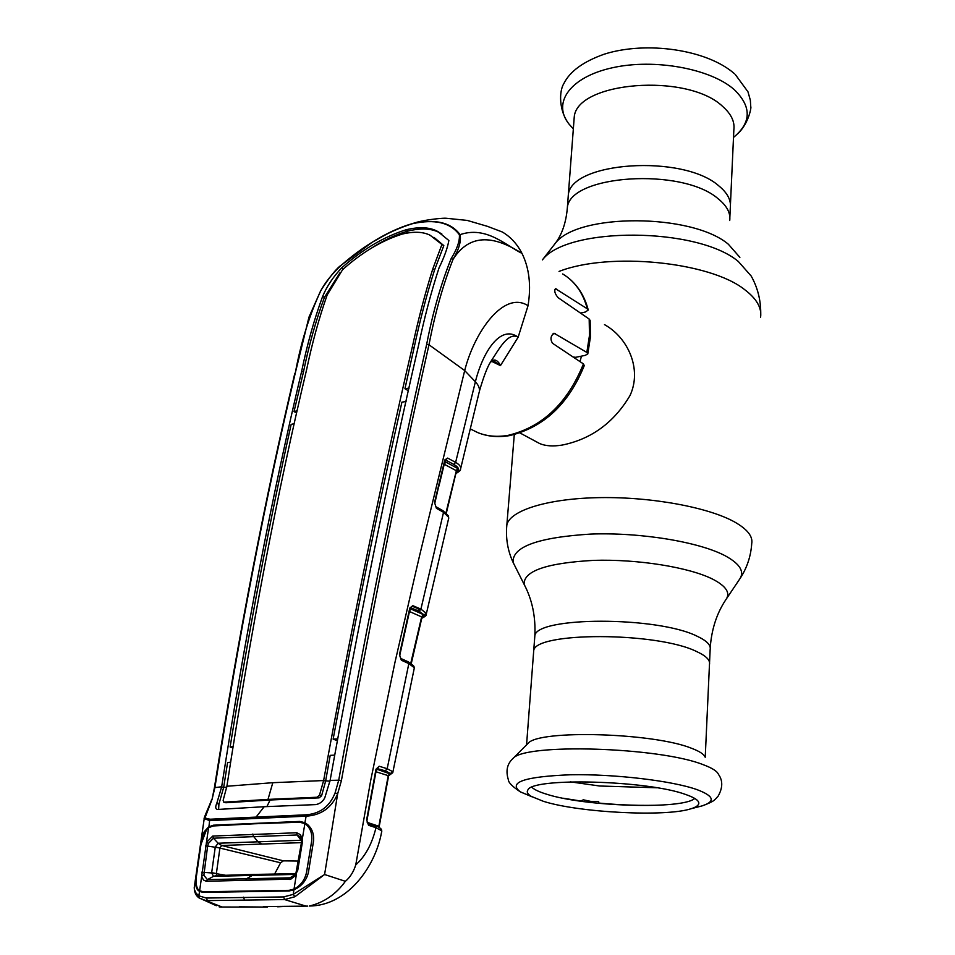 <?xml version="1.0" encoding="UTF-8"?>
<svg xmlns="http://www.w3.org/2000/svg" width="955" height="955" viewBox="0 0 955 955"><rect width="100%" height="100%" fill="white"/><g stroke="black" fill="none" stroke-linecap="round" stroke-linejoin="round"><path stroke-width="1.43" d="M696.565 651.513C656.777 631.721 533.952 631.792 533.702 650.904L533.535 653.053L533.702 650.904C533.952 631.792 656.777 631.721 696.565 651.513C706.103 655.882 710.401 660.18 709.47 664.429C710.401 660.18 706.103 655.882 696.565 651.513M567.998 199.165L568.285 195.369C569.849 161.717 683.004 153.767 718.888 185.939C727.507 192.994 731.315 200.299 730.288 207.844C731.315 200.299 727.507 192.994 718.888 185.939C683.004 153.767 569.849 161.717 568.285 195.369L567.998 199.165M535.683 441.401L539.73 443.586C545.615 446.069 553.124 446.558 562.28 445.054C591.348 439.121 613.934 422.611 630.025 395.513C642.345 369.012 627.829 337.473 604.491 324.628M581.416 356.143L580.055 361.647M527.387 744.041L528.127 743.3C538.763 729.453 654.282 732.76 691.921 748.422C699.442 751.287 703.799 754.116 704.981 756.909M543.311 801.281L531.362 796.422C527.673 794.202 526.492 792.077 527.84 790.072C531.601 777.263 647.86 780.259 685.905 794.572C694.512 797.568 698.821 800.457 698.821 803.227C698.702 805.328 696.135 807.166 691.11 808.718C666.113 817.158 578.503 812.633 543.311 801.281M694.751 798.44C682.538 809.792 583.851 806.593 545.95 793.999C538.871 791.791 534.179 789.546 531.875 787.278M730.444 204.501L733.858 129.737C734.884 121.691 731.16 113.931 722.696 106.471C687.457 72.437 575.972 81.581 574.206 117.453L573.895 121.5M656.885 787.779L599.644 786.001L570.481 781.87M563.175 798.237L580.688 800.994L583.35 799.824L590.584 801.352L598.654 801.579L598.845 803.071L598.57 801.567M388.661 775.532L390.619 774.075L389.485 774.314M376.497 769.062L390.619 774.075L392.887 772.344L390.738 773.956M434.537 502.449L436.399 508.287L434.537 502.449L444.827 459.904L447.668 458.09L455.631 462.387L453.828 464.428L445.854 460.143L445.078 460.74M455.953 473.131C460.095 470.505 459.391 467.604 453.828 464.428M406.018 233.211L408.072 231.026L406.126 229.761C419.448 226.574 430.025 227.171 437.856 231.54L448.862 240.505C447.549 247.966 444.278 257.086 439.037 267.889C431.194 291.86 424.342 317.812 418.469 345.734C388.84 474.372 359.378 619.258 330.108 780.39L338.727 780.199C368.117 618.673 397.435 473.382 426.67 344.313C432.83 312.345 440.995 283.766 451.166 258.59C457.087 249.028 459.833 241.09 459.391 234.775L460.083 234.632C461.313 241.161 458.985 249.374 453.088 259.247C443.156 284.375 435.122 312.87 428.986 344.755L464.691 370.564L475.375 381.773L455.631 462.387C459.797 464.787 461.396 467.138 460.441 469.454C460.931 470.075 459.403 471.448 455.845 473.608M447.668 458.09L445.137 460.465M444.982 461.11L446.045 462.208L444.338 463.796M446.045 462.208L457.923 468.571L458.09 469.884L456.526 470.803M444.254 464.142L438.93 486.095M457.923 468.571L456.132 470.6L444.23 464.249M445.973 512.799L456.287 471.006M448.683 518.458L448.492 517.121L443.538 512.298L436.399 508.287M448.492 516.321L448.611 517.479M239.216 906.832L267.4 907.095L222.109 907.023L199.022 897.903L216.343 905.71M222.109 907.023L219.184 906.892M222.742 907.011L220.868 907.035M263.353 906.582L287.968 906.307L277.654 906.784M313.24 905.829L309.432 906.032C324.055 902.463 336.041 894.214 345.388 881.31C350.127 877.323 353.577 871.843 355.761 864.884L370.731 780.319L394.857 662.842L419.508 555.917L464.691 370.564C474.36 332.03 503.834 290.069 528.043 305.695L518.159 337.175C508.096 331.588 498.94 349.315 490.786 361.599L490.786 361.599C487.516 366.493 483.731 376.306 479.446 391.025M287.968 906.307L307.737 906.104M426.67 344.313L428.986 344.755C399.799 473.823 370.6 619.115 341.401 780.629L337.652 793.808L324.593 874.517L294.844 896.757L284.614 899.562L207.438 900.601L206.256 898.046L283.599 896.924L284.614 899.562L305.994 906.116M324.593 874.517L345.388 881.31M283.599 896.924L293.245 894.369L294.844 896.757M194.51 885.715L194.402 889.499L196.097 893.223L198.867 895.826L199.523 891.445L197.566 889.869C195.405 886.586 194.927 881.752 196.145 875.353L201.732 838.395L204.275 831.662L208.668 826.899L213.371 825.204L299.786 821.431L305.027 822.744L307.713 824.678C312.046 828.665 314.016 833.978 313.61 840.627L308.37 872.691C306.615 879.412 302.878 884.545 297.172 888.09L293.913 889.821L293.245 894.369L324.151 874.816M208.847 827.555L209.611 820.584L204.227 818.602L204.394 817.456M211.449 799.944L211.485 799.824C212.189 799.466 202.556 820.548 204.227 818.602L194.247 887.541C194.295 892.233 195.882 895.695 199.022 897.903L198.867 895.826L206.256 898.046M304.752 823.568L306.125 816.179L209.611 820.584L210.339 819.211L306.758 814.77C320.45 813.457 329.893 806.163 335.098 792.877L338.727 780.199L341.401 780.629M197.995 889.272L199.631 890.752L208.548 827.758L206.59 829.441L200.932 844.602L196.575 875.162C195.5 881.25 195.966 885.954 197.995 889.272L197.566 889.869M199.822 890.872L199.523 891.445L203.248 892.4L289.126 890.955L289.258 890.323M203.415 891.791L203.248 892.4M293.913 889.821L289.126 890.955M335.098 792.877L337.652 793.808C331.648 807.787 321.131 815.248 306.125 816.179L306.758 814.77M305.636 875.878L306.471 872.763M297.172 888.09L296.945 887.338M306.495 872.631L311.712 840.818M307.713 824.678L307.2 825.538M459.391 234.775C450.402 222.515 434.728 218.838 412.357 223.733C388.124 231.265 364.583 244.958 341.747 264.833L341.747 264.833C332.447 273.345 325.44 282.012 320.725 290.857C309.372 315.162 300.897 342.535 295.298 372.963C265.979 495.884 239.18 634.06 214.911 787.469L212.022 799.514L205.361 816.895L206.137 818.65L210.339 819.211M364.404 247.405C378.347 237.711 392.362 230.382 406.472 225.428L412.596 223.589C435.062 218.659 450.891 222.336 460.083 234.632C486.441 225.667 505.947 245.578 521.979 253.373C500.492 239.681 472.415 229.021 453.088 259.247L451.166 258.59M330.108 780.39L324.76 797.891C322.623 801.782 319.555 804.026 315.532 804.611L264.189 806.712L255.307 818.065M337.545 738.919L333.14 739.122C355.761 617.145 378.681 504.825 401.912 402.151L406.078 401.506M333.14 739.122L337.234 740.662M409.086 388.1L404.944 388.733L414.076 347.787C420.033 320.009 426.849 294.104 434.525 270.062L443.824 245.602L433.868 237.306M370.767 248.551C383.516 240.278 395.943 234.441 408.072 231.026C421.394 227.851 431.947 228.436 439.73 232.793L441.879 234.011M272.808 782.694L267.997 799.407L223.745 802.164L223.136 800.35L226.896 786.252L272.808 782.694L323.626 780.545C352.873 619.723 382.442 475.148 412.345 346.856C418.326 319.089 425.142 293.149 432.758 269.024L441.926 244.468L443.824 245.602M441.926 244.468L430.12 235.24C423.077 231.719 413.79 231.325 402.27 234.071C381.797 240.529 361.909 252.395 342.618 269.656L327.183 294.928C318.958 318.325 312.082 343.334 306.543 369.943C277.165 493.15 250.616 631.924 226.896 786.252M319.483 795.205L321.584 795.813L319.077 797.867L270.098 800.004L267.997 799.407L316.941 797.246L319.483 795.205L323.626 780.545M321.584 795.813L325.583 781.274L330.203 755.357L334.608 755.13M319.077 797.867L316.941 797.246M266.911 806.569L270.098 800.004L225.834 802.749L223.745 802.164M226.753 787.159L223.649 787.469L218.922 804.074L218.6 809.434M230.656 762.221L227.6 762.496L223.649 787.469L221.632 786.956L216.725 803.537C215.197 806.927 215.436 808.897 217.454 809.47L264.189 806.712M232.925 747.992L230.107 747.001L233.139 746.655M293.925 423.698L291.156 424.39C269.37 522.707 249.028 630.24 230.107 747.001M340.087 272.629L324.425 297.411C315.866 320.51 308.871 345.4 303.439 372.08L294.033 411.581L296.814 410.829M406.126 229.761C384.101 236.661 362.673 249.315 341.83 267.722C333.247 276.747 326.849 286.309 322.623 296.432C314.123 319.615 307.14 344.54 301.673 371.209C272.318 494.308 245.65 632.831 221.667 786.777L221.632 786.956M296.36 412.846L294.033 411.581M408.465 390.822L404.944 388.733M323.602 780.736L329.976 781.166M221.667 786.777L214.409 787.672C238.726 634.323 265.538 496.194 294.832 373.298L294.797 373.417M406.782 225.332L416.32 222.396C427.84 219.173 444.72 217.931 446.033 218.241L467.222 220.414L487.42 226.335L502.294 231.981C510.615 236.876 517.168 244.003 521.979 253.373C529.261 268.08 531.29 285.521 528.043 305.695M388.375 775.699L375.936 771.747M390.177 773.395L388.255 775.484L378.813 826.541M377.523 769.527L376.246 770.172M376.365 769.539L379.159 766.244L387.181 768.715L392.744 771.7L390.476 773.502L385.247 770.828L376.783 768.477M378.98 826.254L378.908 827.245M375.912 827.03L374.563 827.245M373.715 826.97L373.823 826.35M367.186 822.386L378.837 826.23L378.896 827.233M375.972 826.982L368.57 824.547M368.009 823.377L375.339 825.8M374.444 825.502L375.972 827.71L368.535 825.251L366.636 819.76L375.983 769.217L379.159 766.244M374.742 825.526C382.024 828.319 378.467 827.245 380.639 828.522L381.546 830.707L375.972 827.71C372.008 844.017 365.276 856.408 355.761 864.884M366.744 820.238L368.535 825.251M370.564 825.275L370.456 825.896M381.176 829.024L381.546 830.707M381.761 831.578L381.702 830.898M414.219 668.775L414.028 667.521L408.836 663.606L401.363 660.227L399.488 654.509L409.814 608.013L412.835 605.673L410.161 608.466M385.247 770.828L387.181 768.715L408.836 663.606L407.857 661.648L400.742 658.437M392.744 771.7L392.887 772.344M408.131 661.767L413.587 665.826L414.028 667.521M400.682 658.401L401.53 660.311M410.125 608.645L424.092 614.925L419.054 611.176L410.805 607.81M409.719 610.4L411.199 609.397M421.835 616.978L409.468 611.522M410.781 663.188L421.692 616.655L423.543 614.614M409.898 608.741L409.814 608.013M399.584 655.19L401.363 660.227M412.835 605.673L420.916 609.123L419.054 611.176M435.886 506.711L442.762 510.591L443.538 512.298L420.916 609.123L426.264 613.289L422.432 616.106M411.283 663.522L422.086 616.858L423.733 615.665M413.933 666.399L414.04 667.473M421.824 618.004L424.187 615.426L426.36 613.838L426.145 614.757C426.682 615.295 425.214 616.476 421.74 618.339M420.701 609.875L416.977 610.293M420.487 608.932L419.985 609.469L412.632 606.413M442.989 510.71L448.265 515.784L448.492 517.121M435.814 506.663L436.495 508.335M444.827 459.904L434.859 502.987M460.728 468.26L479.004 392.863C480.246 389.413 479.04 385.713 475.375 381.773C482.585 352.598 500.253 324.103 518.159 337.175L500.456 365.598L491.538 361.3M490.142 362.757L492.04 360.739C495.012 359.032 497.806 360.548 500.444 365.264L500.456 365.598M500.313 365.371L492.911 360.441M580.497 313.085L585.415 312.01L588.256 310.029L587.337 308.835L555.476 288.685C554.007 290.869 554.903 293.877 558.162 297.709L589.175 319.054L590.154 320.486L590.453 336.829L587.814 353.768M562.949 350.222L566.972 352.908M471.293 429.416L478.013 432.711C487.229 436.351 497.304 437.223 508.251 435.325C542.368 427.1 567.437 403.296 583.433 363.903L552.515 343.275C550.092 339.276 550.581 335.921 554.007 333.223L586.836 352.419L587.767 353.983L585.14 355.391L575.71 357.301L573.107 357.015M583.433 363.903L584.257 365.622C568.619 404.037 543.753 427.351 509.672 435.576C498.331 437.545 487.778 436.59 478.013 432.711L470.266 428.902M301.47 839.708L300.204 836.771L297.077 834.98L213.431 838.204L208.405 843.372L207.629 846.07L205.421 845.927M201.684 872.19L211.64 872.966L215.281 846.966L218.122 843.241L301.076 840.269L297.077 834.992L296.742 832.748L300.395 834.658L302.317 838.967L304.872 823.64L299.679 822.207L254.424 823.783L213.24 825.956L208.548 827.758M297.841 869.79L296.969 869.862L301.458 842.632L221.667 845.497L219.925 847.98L207.629 846.07L203.857 875.269L207.414 879.627L289.938 877.824L292.743 876.797L295.954 873.097L301.458 842.632L302.329 842.501L297.841 869.79L295.274 875.675L290.893 879.125L206.304 881.286L207.414 879.627L213.538 876.32L211.64 872.966L216.343 873.682L216.821 875.401M208.405 843.372L206.387 842.501L212.75 836.055L296.742 832.748M218.122 843.241L213.431 838.204L212.75 836.055M304.872 823.64L306.913 825.227C310.721 829.095 312.333 834.228 311.736 840.615L306.495 872.56C305.063 878.922 301.816 883.9 296.754 887.482L294.021 889.117L296.504 873.694M301.517 842.585L301.47 839.767L302.317 838.967L302.329 842.501M296.969 869.862L297.733 870.303M199.631 890.752L203.379 891.791L289.102 890.335L294.021 889.117M289.079 879.531L289.926 877.824M206.304 881.286L203.666 880.128L202.185 877.788L201.708 875.914L203.857 875.269M298.414 861.052L283.384 860.849L280.603 862.795L274.622 874.004M219.925 847.98L216.367 873.586L211.676 872.631M225.452 875.246L216.343 873.682M295.155 874.422L213.538 876.32L216.737 875.544L255.021 874.41M289.938 877.824L294.797 874.899M280.603 862.795L215.281 846.966M221.667 845.497L218.146 843.277M739.874 257.361L728.379 244.253C692.005 213.275 577.823 213.013 555.416 243.167L552.814 246.521M760.753 313.013C760.729 299.751 757.554 287.431 751.203 276.055L738.334 261.479C697.46 226.896 567.354 226.407 542.428 259.879L555.416 243.167C562.089 234.273 566.052 222.563 567.33 208.047L567.043 211.771M760.586 317.239C761.911 307.856 756.599 298.664 744.661 289.64C709.887 261.718 609.218 251.726 559.045 271.423M740.376 578.038C747.108 567.568 750.893 556.073 751.728 543.562C753.006 536.435 747.371 529.273 734.837 522.11C708.694 507.368 651.644 496.779 600.038 497.615C548.361 498.391 510.436 510.161 506.866 524.725L506.556 528.604M726.731 598.367L739.182 579.816C744.996 572.129 740.423 564.166 725.478 555.929C699.394 541.939 640.793 532.221 590.918 534.072C537.904 537.367 511.976 546.821 513.11 562.423L515.318 566.816M710.234 647.621C711.582 629.297 716.739 613.385 725.728 599.871C730.718 593.27 726.504 586.43 713.087 579.363C689.689 567.342 637.833 558.962 593.652 560.37C546.594 562.996 523.424 570.995 524.128 584.365L525.99 588.089M709.553 662.531L710.15 649.555C711.081 645.186 706.796 640.781 697.305 636.317C657.637 616.082 535.122 616.429 534.824 636.066L534.657 638.262M729.716 220.533C730.73 213.072 726.91 205.85 718.267 198.855C682.276 167.006 568.858 174.753 567.33 208.047L574.206 117.453M574.612 357.182L574.433 357.886M512.059 759.416L512.942 758.521C524.426 743.002 659.989 747.085 703.525 764.812C712.203 768.047 717.181 771.222 718.447 774.338C722.923 780.486 722.84 787.744 718.172 796.076C714.686 799.681 715.474 800.982 702.223 805.853L696.995 807.202M531.995 796.792L520.332 791.862C507.714 782.288 524.462 776.594 570.601 774.768C614.495 773.932 671.926 780.736 696.756 789.534C713.958 795.969 715.784 801.4 702.223 805.853L691.11 808.718M733.5 137.448L734.216 136.828C751.454 122.192 751.537 106.53 734.455 89.83C710.974 68.665 654.45 58.267 612.298 67.781C569.92 77.069 551.966 102.937 569.037 124.114L573.334 128.865L569.037 124.114C558.556 110.494 559.129 91.059 563.82 83.61C569.896 71.35 583.398 61.526 604.324 54.149C646.499 40.779 707.285 49.541 734.622 73.869M458.09 469.884L456.597 470.576M243.394 897.163L244.492 899.753M214.398 787.744L212.022 799.514M295.298 372.963L308.966 317.156L320.283 291.633M320.725 290.857L320.414 291.12C329.642 276.807 336.745 268.045 341.735 264.81L372.235 242.224L390.392 232.089L406.472 225.428M434.525 270.062L432.758 269.024M414.076 347.787L412.345 346.856M218.922 804.074L216.725 803.537M303.439 372.08L301.673 371.209M324.425 297.411L322.623 296.432M343.633 268.773L341.83 267.722M390.368 774.135L388.649 775.615L379.219 826.421M587.337 308.835C583.087 292.91 574.874 281.283 562.686 273.954M556.681 289.031L554.783 289.461M555.428 333.486L552.623 334.071M586.836 352.419L589.486 335.372L589.175 319.054M261.181 843.754L257.731 841.439L253.35 836.198L252.836 834.013M245.877 880.224L246.856 878.54L252.765 875.174L255.952 874.398L295.644 873.682M283.384 860.849L221.966 845.557M514.291 434.585L506.866 524.725C505.565 537.963 507.642 550.534 513.11 562.423L524.128 584.365C532.245 599.752 535.815 616.978 534.824 636.066L526.563 744.864M730.288 207.844L729.859 217.239M519.938 432.937L539.73 443.586M528.127 743.3L512.942 758.521C507.081 763.881 505.577 771.019 508.418 779.937C508.478 782.599 512.453 786.574 520.332 791.862L531.362 796.422M698.272 801.484L698.821 803.227M705.232 757.243L709.47 664.429M735.231 74.406L747.98 91.823L750.355 100.227L750.761 106.757C751.585 106.292 749.007 123.219 737.797 133.688M661.982 805.065C642.333 805.829 621.287 805.161 598.845 803.071M388.625 775.711L392.744 772.726L414.04 669.288M446.331 513.133L456.514 470.851M448.707 518.123L448.528 516.512M439.73 232.793L437.856 231.54M368.582 824.619L375.972 827.054M376.354 769.611L367.018 820.059M381.809 831.041L381.343 829.286M381.63 831.889C375.434 866.901 347.369 905.722 309.432 906.032M410.137 608.55L399.847 654.927M414.267 668.178L414.016 666.674M448.396 519.484L426.312 613.993M491.897 360.954L493.389 360.668M491.813 361.026L490.118 362.793M588.173 309.718C584.723 296.683 578.372 286.273 569.108 278.49M301.458 842.632L301.47 839.767M300.204 836.771L301.685 839.385M292.743 876.797L296.014 874.589"/></g></svg>
